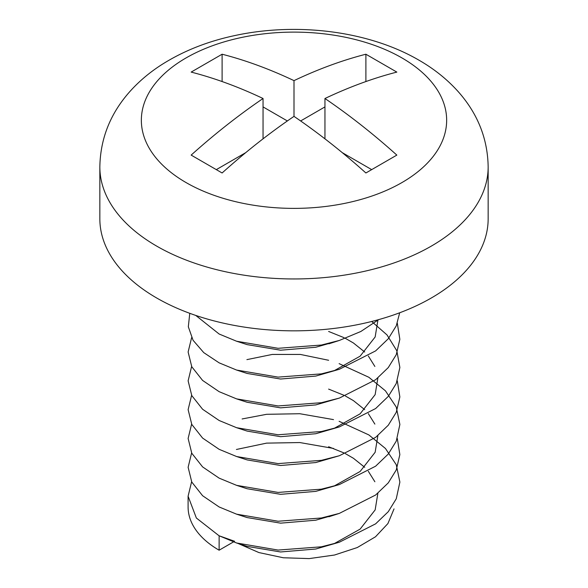 <?xml version="1.0" encoding="UTF-8"?>
<svg xmlns="http://www.w3.org/2000/svg" width="588" height="588" viewBox="0 0 588 588"><rect width="100%" height="100%" fill="white"/><g stroke="black" fill="none" stroke-linecap="round" stroke-linejoin="round"><path stroke-width="0.88" d="M488.158 166.86L488.158 218.743A194.158 112.095 180 0 1 368.301 322.305A194.158 112.095 180 0 1 156.709 298.006A194.158 112.095 180 0 1 99.842 218.743L99.842 166.86C100.379 137.555 111.088 111.691 131.947 89.266C140.334 80.306 149.918 72.324 160.7 65.305C182.508 51.266 207.446 41.3 235.516 35.412C297.565 22.16 368.86 31.01 418.862 60.123C434.209 68.936 447.395 79.527 458.434 91.897C477.787 113.807 487.695 138.797 488.158 166.86A194.158 112.095 180 0 1 294 278.955A194.158 112.095 180 0 1 99.842 166.86M222.11 172.975L191.159 155.1C214.642 134.02 238.603 115.152 263.049 98.505C238.706 86.958 214.738 78.153 191.159 72.096L222.11 54.221C245.593 60.255 269.554 69.061 294 80.63C318.343 69.083 342.304 60.285 365.89 54.221L396.841 72.096C373.358 78.123 349.397 86.928 324.951 98.505C349.294 115.064 373.262 133.932 396.841 155.1L365.89 172.975C342.407 151.888 318.446 133.02 294 116.373C269.657 132.932 245.696 151.8 222.11 172.975M300.659 120.937L324.951 106.906M263.049 106.906L287.341 120.937M216.538 169.498L245.872 152.564M342.106 152.549L371.462 169.498M294 116.373L294 80.63M365.89 81.57L365.89 54.221M222.11 81.563L222.11 54.221M263.049 138.812L263.049 98.505M324.951 138.819L324.951 98.505M233.443 541.938L219.118 550.206L219.133 535.786L234.59 541.276M333.514 448.438L299.814 442.551L266.592 443.124L236.413 449.475M191.614 481.741L188.094 496.228L196.37 518.021L219.118 535.815M238.044 543.452L258.889 552.558L283.298 557.762L309.192 558.6L334.521 555.021L357.276 547.546L375.497 536.785L387.918 523.555L394.034 508.892M219.133 535.786L236.604 542.996L278.095 550.067L321.401 546.803L339.357 542.21L375.622 523.842L388.271 511.707L396.268 498.778L399.877 482.094L396.268 464.733L385.449 448.482L368.867 434.929L339.114 421.302M333.506 419.611L299.814 413.724L266.599 414.305L242.116 418.957M191.622 452.929L188.123 467.298L191.784 482.072L202.603 495.728L219.133 506.966L236.604 514.177L278.095 521.24L321.401 517.984L339.357 513.383L375.622 495.015L388.271 482.88L396.268 469.952L399.847 454.59L397.304 438.53M191.622 424.11L188.123 438.472L191.784 453.252L202.603 466.909L219.133 478.14L236.604 485.35L278.095 492.421L321.401 489.157L339.357 484.563L375.622 466.196L388.271 454.054L396.268 441.132L399.877 424.448L396.268 407.087L385.449 390.836L368.867 377.283L339.114 363.649M191.622 395.283L188.123 409.652L191.784 424.426L202.603 438.082L219.133 449.32L236.604 456.531L278.095 463.594L321.401 460.338L339.357 455.737L375.622 437.369L388.271 425.234L396.268 412.306L399.847 396.944L397.304 380.884M191.622 366.464L188.123 380.826L191.784 395.606L202.603 409.263L219.133 420.493L236.604 427.704L278.095 434.767L321.401 431.511L339.357 426.917L375.622 408.55L388.271 396.408L396.268 383.486L399.869 367.463L396.812 350.742L387.014 334.932L371.675 321.474M191.622 337.637L188.123 352.006L191.784 366.78L202.603 380.436L219.133 391.674L236.604 398.885L278.095 405.948L321.401 402.692L339.357 398.091L375.622 379.723L388.271 367.588L396.268 354.66L399.847 339.298L397.304 323.238M189.77 313.316L188.322 326.774L193.07 340.276L203.749 352.624L219.133 362.847L236.604 370.058L278.095 377.121L321.401 373.865L339.357 369.271L375.622 350.904L388.271 338.761L396.268 325.84L399.693 312.772M195.767 315.433L219.133 334.021L236.604 341.238L278.095 348.302L321.401 345.038L339.357 340.445L360.848 331.485L378.679 319.615M236.604 542.996L247.151 546.392L280.586 551.97L315.749 549.023L339.357 542.21M333.756 543.885L360.121 529.119L375.151 509.921L377.886 493.214M374.872 481.748L368.323 471.282M364.7 467.298L353.41 458.265L345.406 453.649M344.046 452.966L328.626 446.748M236.604 514.177L247.151 517.572L280.586 523.151L315.749 520.204L333.756 515.059M236.604 485.35L247.151 488.746L280.586 494.324L315.749 491.377L339.357 484.563M333.756 486.239L360.121 471.473L375.151 452.275L377.886 435.568M374.872 424.102L368.323 413.636M364.7 409.652L353.41 400.619L345.406 396.003M344.046 395.32L328.626 389.102M236.604 456.531L247.151 459.919L280.586 465.498L315.749 462.558L339.357 455.737M328.626 360.275L300.387 354.439L272.251 354.439L246.901 359.628M236.604 427.704L247.151 431.1L280.586 436.678L315.749 433.731L339.357 426.917M333.756 428.593L360.121 413.827L375.151 394.629L377.886 377.922M374.872 366.456L368.323 355.99M364.7 352.006L353.41 342.973L345.406 338.357M344.046 337.674L328.626 331.456M236.604 398.885L247.151 402.273L280.586 407.851L315.749 404.911L339.357 398.091M236.604 370.058L247.151 373.454L280.586 379.032L315.749 376.085L339.357 369.271M333.756 370.947L360.121 356.181L375.151 336.983L377.886 320.276M236.604 341.238L247.151 344.627L280.586 350.205L315.749 347.258L333.756 342.12M188.094 496.228L188.094 506.974A105.906 61.145 0 0 0 219.118 550.206M401.942 57.925A152.652 88.134 180 0 1 392.078 187.785A152.652 88.134 180 0 1 168.888 170.74A152.652 88.134 180 0 1 195.922 52.714A152.652 88.134 180 0 1 401.942 57.925M328.905 516.749L339.357 513.383M328.905 343.804L339.357 340.445"/></g></svg>
